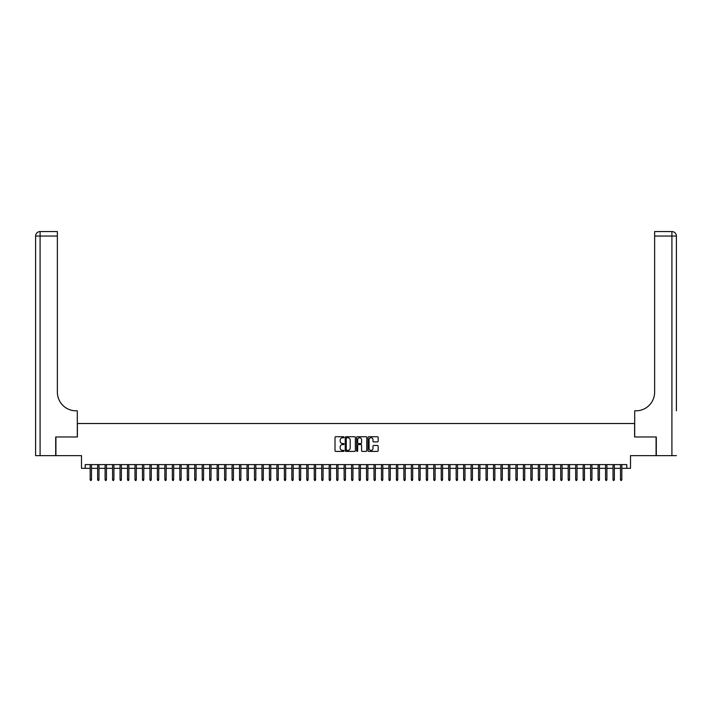 <?xml version="1.0" encoding="UTF-8"?>
<svg xmlns="http://www.w3.org/2000/svg" width="712" height="712" viewBox="0 0 712 712"><rect width="100%" height="100%" fill="white"/><g stroke="black" fill="none" stroke-linecap="round" stroke-linejoin="round"><path stroke-width="1.07" d="M344.047 437.248A0.516 0.516 0 0 0 343.54 436.732L335.744 436.732A0.73 0.73 0 0 0 335.014 437.462L335.014 450.66A0.73 0.73 0 0 0 335.744 451.399L343.54 451.399A0.516 0.516 0 0 0 344.047 450.883A0.516 0.516 0 0 0 343.54 450.367L342.525 450.367A2.35 2.35 0 0 1 340.185 448.026L340.185 446.922A2.35 2.35 0 0 1 342.525 444.582L343.54 444.582A0.516 0.516 0 0 0 344.047 444.065A0.516 0.516 0 0 0 343.54 443.549L342.525 443.549A2.35 2.35 0 0 1 340.185 441.209L340.185 440.105A2.35 2.35 0 0 1 342.525 437.755L343.54 437.755A0.516 0.516 0 0 0 344.047 437.248M377.431 441.903A0.73 0.73 0 0 0 378.161 441.164L378.161 437.462A0.73 0.73 0 0 0 377.431 436.732L368.772 436.732A0.73 0.73 0 0 0 368.042 437.462L368.042 450.66A0.73 0.73 0 0 0 368.772 451.399L377.431 451.399A0.73 0.73 0 0 0 378.161 450.66L378.161 446.193A0.73 0.73 0 0 0 377.431 445.454L373.729 445.454A0.73 0.73 0 0 0 372.99 446.193L372.99 448.409A1.958 1.958 0 0 1 371.032 450.367A1.958 1.958 0 0 1 369.065 448.409L369.065 439.722A1.958 1.958 0 0 1 371.032 437.755A1.958 1.958 0 0 1 372.99 439.722L372.99 441.164A0.73 0.73 0 0 0 373.729 441.903L377.431 441.903M85.235 468.336L85.235 464.607L626.765 464.607L626.765 468.336L630.503 468.336L630.503 455.644L656.081 455.644L656.081 436.972L634.606 436.972L634.606 423.524L77.394 423.524L77.394 436.972L55.919 436.972L55.919 455.644L81.497 455.644L81.497 468.336L90.166 468.336M355.359 437.462A0.73 0.73 0 0 0 354.629 436.732L345.97 436.732A0.73 0.73 0 0 0 345.24 437.462L345.24 450.66A0.73 0.73 0 0 0 345.97 451.399L354.629 451.399A0.73 0.73 0 0 0 355.359 450.66L355.359 437.462M357.371 436.732L366.03 436.732A0.73 0.73 0 0 1 366.76 437.462L366.76 450.66A0.73 0.73 0 0 1 366.03 451.399L362.328 451.399A0.73 0.73 0 0 1 361.589 450.66L361.589 445.312A0.73 0.73 0 0 0 360.859 444.582L358.403 444.582A0.73 0.73 0 0 0 357.664 445.312L357.664 450.883A0.516 0.516 0 0 1 357.157 451.399A0.516 0.516 0 0 1 356.641 450.883L356.641 437.462A0.73 0.73 0 0 1 357.371 436.732M91.51 468.336L97.633 468.336M98.977 468.336L105.1 468.336M106.444 468.336L112.576 468.336M113.92 468.336L120.043 468.336M121.387 468.336L127.51 468.336M128.854 468.336L134.977 468.336M136.321 468.336L142.453 468.336M143.797 468.336L149.921 468.336M151.264 468.336L157.388 468.336M158.732 468.336L164.855 468.336M166.199 468.336L172.331 468.336M173.675 468.336L179.798 468.336M181.142 468.336L187.265 468.336M188.609 468.336L194.732 468.336M196.076 468.336L202.208 468.336M203.552 468.336L209.675 468.336M211.019 468.336L217.142 468.336M218.486 468.336L224.609 468.336M225.962 468.336L232.085 468.336M233.429 468.336L239.552 468.336M240.896 468.336L247.02 468.336M248.363 468.336L254.487 468.336M255.839 468.336L261.963 468.336M263.307 468.336L269.43 468.336M270.774 468.336L276.897 468.336M278.241 468.336L284.373 468.336M285.717 468.336L291.84 468.336M293.184 468.336L299.307 468.336M300.651 468.336L306.774 468.336M308.118 468.336L314.25 468.336M315.594 468.336L321.717 468.336M323.061 468.336L329.184 468.336M330.528 468.336L336.651 468.336M337.995 468.336L344.127 468.336M345.471 468.336L351.595 468.336M352.938 468.336L359.062 468.336M360.406 468.336L366.529 468.336M367.873 468.336L374.005 468.336M375.349 468.336L381.472 468.336M382.816 468.336L388.939 468.336M390.283 468.336L396.406 468.336M397.75 468.336L403.882 468.336M405.226 468.336L411.349 468.336M412.693 468.336L418.816 468.336M420.16 468.336L426.283 468.336M427.627 468.336L433.759 468.336M435.103 468.336L441.226 468.336M442.57 468.336L448.693 468.336M450.037 468.336L456.161 468.336M457.513 468.336L463.637 468.336M464.981 468.336L471.104 468.336M472.448 468.336L478.571 468.336M479.915 468.336L486.038 468.336M487.391 468.336L493.514 468.336M494.858 468.336L500.981 468.336M502.325 468.336L508.448 468.336M509.792 468.336L515.924 468.336M517.268 468.336L523.391 468.336M524.735 468.336L530.858 468.336M532.202 468.336L538.325 468.336M539.669 468.336L545.801 468.336M547.145 468.336L553.269 468.336M554.612 468.336L560.736 468.336M562.079 468.336L568.203 468.336M569.547 468.336L575.679 468.336M577.023 468.336L583.146 468.336M584.49 468.336L590.613 468.336M591.957 468.336L598.08 468.336M599.424 468.336L605.556 468.336M606.9 468.336L613.023 468.336M614.367 468.336L620.49 468.336M621.834 468.336L626.765 468.336M346.78 437.755A0.516 0.516 0 0 0 346.263 438.272L346.263 449.859A0.516 0.516 0 0 0 346.78 450.367L347.848 450.367A2.35 2.35 0 0 0 350.188 448.026L350.188 440.105A2.35 2.35 0 0 0 347.848 437.755L346.78 437.755M361.589 439.758A1.958 1.958 0 0 0 359.631 437.8A1.958 1.958 0 0 0 357.664 439.758L357.664 442.82A0.73 0.73 0 0 0 358.403 443.549L360.859 443.549A0.73 0.73 0 0 0 361.589 442.82L361.589 439.758M90.166 479.47L90.46 480.44L91.207 480.44L91.51 479.47L90.166 479.47L90.166 464.607M91.51 479.47L91.51 464.607M55.696 436.972L77.314 436.972L77.314 410.824L76.05 410.824A18.672 18.672 0 0 1 57.369 392.152L57.369 236.046L40.086 236.046L40.086 455.644L55.696 455.644L55.696 436.972M40.086 455.644L35.6 455.644L35.6 236.046A4.486 4.486 0 0 1 40.086 231.56L57.369 231.56L57.369 236.046M35.6 410.824L35.6 236.046L40.086 236.046L40.086 231.56M76.05 410.824A18.672 18.672 0 0 1 57.369 392.152M676.4 455.644L656.304 455.644L656.304 436.972L634.686 436.972L634.686 410.824L635.949 410.824A18.672 18.672 0 0 0 654.631 392.152L654.631 231.56L671.914 231.56A4.486 4.486 0 0 1 676.4 236.046L676.4 410.824M635.949 410.824A18.672 18.672 0 0 0 654.631 392.152M671.914 455.644L671.914 236.046L676.4 236.046A4.486 4.486 0 0 0 671.914 231.56A4.486 4.486 0 0 1 676.4 236.046A4.486 4.486 0 0 0 671.914 231.56L671.914 236.046L654.631 236.046M97.633 479.47L97.936 480.44L98.683 480.44L98.977 479.47L97.633 479.47L97.633 464.607M98.977 479.47L98.977 464.607M105.1 479.47L105.403 480.44L106.15 480.44L106.444 479.47L105.1 479.47L105.1 464.607M106.444 479.47L106.444 464.607M112.576 479.47L112.87 480.44L113.617 480.44L113.92 479.47L112.576 479.47L112.576 464.607M113.92 479.47L113.92 464.607M120.043 479.47L120.337 480.44L121.085 480.44L121.387 479.47L120.043 479.47L120.043 464.607M121.387 479.47L121.387 464.607M127.51 479.47L127.813 480.44L128.56 480.44L128.854 479.47L127.51 479.47L127.51 464.607M128.854 479.47L128.854 464.607M134.977 479.47L135.28 480.44L136.028 480.44L136.321 479.47L134.977 479.47L134.977 464.607M136.321 479.47L136.321 464.607M142.453 479.47L142.747 480.44L143.495 480.44L143.797 479.47L142.453 479.47L142.453 464.607M143.797 479.47L143.797 464.607M149.921 479.47L150.214 480.44L150.962 480.44L151.264 479.47L149.921 479.47L149.921 464.607M151.264 479.47L151.264 464.607M157.388 479.47L157.69 480.44L158.438 480.44L158.732 479.47L157.388 479.47L157.388 464.607M158.732 479.47L158.732 464.607M164.855 479.47L165.157 480.44L165.905 480.44L166.199 479.47L164.855 479.47L164.855 464.607M166.199 479.47L166.199 464.607M172.331 479.47L172.624 480.44L173.372 480.44L173.675 479.47L172.331 479.47L172.331 464.607M173.675 479.47L173.675 464.607M179.798 479.47L180.091 480.44L180.839 480.44L181.142 479.47L179.798 479.47L179.798 464.607M181.142 479.47L181.142 464.607M187.265 479.47L187.567 480.44L188.315 480.44L188.609 479.47L187.265 479.47L187.265 464.607M188.609 479.47L188.609 464.607M194.732 479.47L195.035 480.44L195.782 480.44L196.076 479.47L194.732 479.47L194.732 464.607M196.076 479.47L196.076 464.607M202.208 479.47L202.502 480.44L203.249 480.44L203.552 479.47L202.208 479.47L202.208 464.607M203.552 479.47L203.552 464.607M209.675 479.47L209.969 480.44L210.716 480.44L211.019 479.47L209.675 479.47L209.675 464.607M211.019 479.47L211.019 464.607M217.142 479.47L217.445 480.44L218.192 480.44L218.486 479.47L217.142 479.47L217.142 464.607M218.486 479.47L218.486 464.607M224.609 479.47L224.912 480.44L225.66 480.44L225.962 479.47L224.609 479.47L224.609 464.607M225.962 479.47L225.962 464.607M232.085 479.47L232.379 480.44L233.127 480.44L233.429 479.47L232.085 479.47L232.085 464.607M233.429 479.47L233.429 464.607M239.552 479.47L239.855 480.44L240.594 480.44L240.896 479.47L239.552 479.47L239.552 464.607M240.896 479.47L240.896 464.607M247.02 479.47L247.322 480.44L248.07 480.44L248.363 479.47L247.02 479.47L247.02 464.607M248.363 479.47L248.363 464.607M254.487 479.47L254.789 480.44L255.537 480.44L255.839 479.47L254.487 479.47L254.487 464.607M255.839 479.47L255.839 464.607M261.963 479.47L262.256 480.44L263.004 480.44L263.307 479.47L261.963 479.47L261.963 464.607M263.307 479.47L263.307 464.607M269.43 479.47L269.732 480.44L270.471 480.44L270.774 479.47L269.43 479.47L269.43 464.607M270.774 479.47L270.774 464.607M276.897 479.47L277.199 480.44L277.947 480.44L278.241 479.47L276.897 479.47L276.897 464.607M278.241 479.47L278.241 464.607M284.373 479.47L284.667 480.44L285.414 480.44L285.717 479.47L284.373 479.47L284.373 464.607M285.717 479.47L285.717 464.607M291.84 479.47L292.134 480.44L292.881 480.44L293.184 479.47L291.84 479.47L291.84 464.607M293.184 479.47L293.184 464.607M299.307 479.47L299.61 480.44L300.357 480.44L300.651 479.47L299.307 479.47L299.307 464.607M300.651 479.47L300.651 464.607M306.774 479.47L307.077 480.44L307.824 480.44L308.118 479.47L306.774 479.47L306.774 464.607M308.118 479.47L308.118 464.607M314.25 479.47L314.544 480.44L315.291 480.44L315.594 479.47L314.25 479.47L314.25 464.607M315.594 479.47L315.594 464.607M321.717 479.47L322.011 480.44L322.758 480.44L323.061 479.47L321.717 479.47L321.717 464.607M323.061 479.47L323.061 464.607M329.184 479.47L329.487 480.44L330.235 480.44L330.528 479.47L329.184 479.47L329.184 464.607M330.528 479.47L330.528 464.607M336.651 479.47L336.954 480.44L337.702 480.44L337.995 479.47L336.651 479.47L336.651 464.607M337.995 479.47L337.995 464.607M344.127 479.47L344.421 480.44L345.169 480.44L345.471 479.47L344.127 479.47L344.127 464.607M345.471 479.47L345.471 464.607M351.595 479.47L351.888 480.44L352.636 480.44L352.938 479.47L351.595 479.47L351.595 464.607M352.938 479.47L352.938 464.607M359.062 479.47L359.364 480.44L360.112 480.44L360.406 479.47L359.062 479.47L359.062 464.607M360.406 479.47L360.406 464.607M366.529 479.47L366.831 480.44L367.579 480.44L367.873 479.47L366.529 479.47L366.529 464.607M367.873 479.47L367.873 464.607M374.005 479.47L374.298 480.44L375.046 480.44L375.349 479.47L374.005 479.47L374.005 464.607M375.349 479.47L375.349 464.607M381.472 479.47L381.765 480.44L382.513 480.44L382.816 479.47L381.472 479.47L381.472 464.607M382.816 479.47L382.816 464.607M388.939 479.47L389.242 480.44L389.989 480.44L390.283 479.47L388.939 479.47L388.939 464.607M390.283 479.47L390.283 464.607M396.406 479.47L396.709 480.44L397.456 480.44L397.75 479.47L396.406 479.47L396.406 464.607M397.75 479.47L397.75 464.607M403.882 479.47L404.176 480.44L404.923 480.44L405.226 479.47L403.882 479.47L403.882 464.607M405.226 479.47L405.226 464.607M411.349 479.47L411.643 480.44L412.39 480.44L412.693 479.47L411.349 479.47L411.349 464.607M412.693 479.47L412.693 464.607M418.816 479.47L419.119 480.44L419.866 480.44L420.16 479.47L418.816 479.47L418.816 464.607M420.16 479.47L420.16 464.607M426.283 479.47L426.586 480.44L427.333 480.44L427.627 479.47L426.283 479.47L426.283 464.607M427.627 479.47L427.627 464.607M433.759 479.47L434.053 480.44L434.801 480.44L435.103 479.47L433.759 479.47L433.759 464.607M435.103 479.47L435.103 464.607M441.226 479.47L441.529 480.44L442.268 480.44L442.57 479.47L441.226 479.47L441.226 464.607M442.57 479.47L442.57 464.607M448.693 479.47L448.996 480.44L449.744 480.44L450.037 479.47L448.693 479.47L448.693 464.607M450.037 479.47L450.037 464.607M456.161 479.47L456.463 480.44L457.211 480.44L457.513 479.47L456.161 479.47L456.161 464.607M457.513 479.47L457.513 464.607M463.637 479.47L463.93 480.44L464.678 480.44L464.981 479.47L463.637 479.47L463.637 464.607M464.981 479.47L464.981 464.607M471.104 479.47L471.406 480.44L472.145 480.44L472.448 479.47L471.104 479.47L471.104 464.607M472.448 479.47L472.448 464.607M478.571 479.47L478.873 480.44L479.621 480.44L479.915 479.47L478.571 479.47L478.571 464.607M479.915 479.47L479.915 464.607M486.038 479.47L486.341 480.44L487.088 480.44L487.391 479.47L486.038 479.47L486.038 464.607M487.391 479.47L487.391 464.607M493.514 479.47L493.808 480.44L494.555 480.44L494.858 479.47L493.514 479.47L493.514 464.607M494.858 479.47L494.858 464.607M500.981 479.47L501.284 480.44L502.031 480.44L502.325 479.47L500.981 479.47L500.981 464.607M502.325 479.47L502.325 464.607M508.448 479.47L508.751 480.44L509.498 480.44L509.792 479.47L508.448 479.47L508.448 464.607M509.792 479.47L509.792 464.607M515.924 479.47L516.218 480.44L516.965 480.44L517.268 479.47L515.924 479.47L515.924 464.607M517.268 479.47L517.268 464.607M523.391 479.47L523.685 480.44L524.433 480.44L524.735 479.47L523.391 479.47L523.391 464.607M524.735 479.47L524.735 464.607M530.858 479.47L531.161 480.44L531.909 480.44L532.202 479.47L530.858 479.47L530.858 464.607M532.202 479.47L532.202 464.607M538.325 479.47L538.628 480.44L539.376 480.44L539.669 479.47L538.325 479.47L538.325 464.607M539.669 479.47L539.669 464.607M545.801 479.47L546.095 480.44L546.843 480.44L547.145 479.47L545.801 479.47L545.801 464.607M547.145 479.47L547.145 464.607M553.269 479.47L553.562 480.44L554.31 480.44L554.612 479.47L553.269 479.47L553.269 464.607M554.612 479.47L554.612 464.607M560.736 479.47L561.038 480.44L561.786 480.44L562.079 479.47L560.736 479.47L560.736 464.607M562.079 479.47L562.079 464.607M568.203 479.47L568.505 480.44L569.253 480.44L569.547 479.47L568.203 479.47L568.203 464.607M569.547 479.47L569.547 464.607M575.679 479.47L575.972 480.44L576.72 480.44L577.023 479.47L575.679 479.47L575.679 464.607M577.023 479.47L577.023 464.607M583.146 479.47L583.439 480.44L584.187 480.44L584.49 479.47L583.146 479.47L583.146 464.607M584.49 479.47L584.49 464.607M590.613 479.47L590.916 480.44L591.663 480.44L591.957 479.47L590.613 479.47L590.613 464.607M591.957 479.47L591.957 464.607M598.08 479.47L598.383 480.44L599.13 480.44L599.424 479.47L598.08 479.47L598.08 464.607M599.424 479.47L599.424 464.607M605.556 479.47L605.85 480.44L606.597 480.44L606.9 479.47L605.556 479.47L605.556 464.607M606.9 479.47L606.9 464.607M613.023 479.47L613.317 480.44L614.064 480.44L614.367 479.47L613.023 479.47L613.023 464.607M614.367 479.47L614.367 464.607M620.49 479.47L620.793 480.44L621.54 480.44L621.834 479.47L620.49 479.47L620.49 464.607M621.834 479.47L621.834 464.607"/></g></svg>
